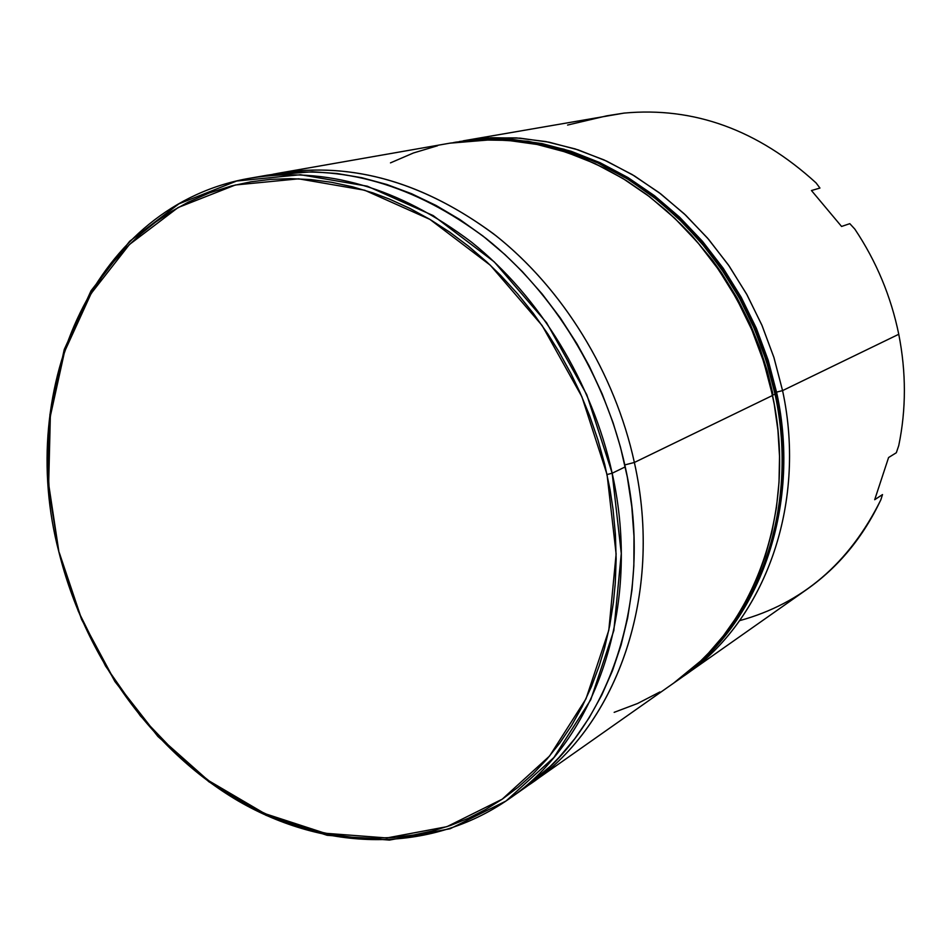 <?xml version="1.0" encoding="UTF-8"?>
<svg xmlns="http://www.w3.org/2000/svg" width="952" height="952" viewBox="0 0 952 952"><rect width="100%" height="100%" fill="white"/><g stroke="black" fill="none" stroke-linecap="round" stroke-linejoin="round"><path stroke-width="1.43" d="M531.406 783.175L526.765 786.364C615.73 729.268 664.341 596.368 634.365 462.47C663.746 593.893 617.574 724.698 531.406 783.175L674.48 682.536C754.281 628.189 797.586 511.176 772.536 395.473L634.365 462.47L624.821 464.909L634.365 462.47C614.694 372.101 562.049 287.266 493.481 233.775C420.748 180.368 347.183 160.543 272.784 174.287L278.341 173.24C352.228 161.435 424.842 182.32 496.17 235.882C563.453 289.456 614.944 373.303 634.365 462.47L772.536 395.473L763.837 362.2L751.83 329.832L736.669 298.833L718.582 269.642L697.852 242.665L674.766 218.294L649.692 196.814L622.989 178.524L595.059 163.601L566.285 152.225L537.071 144.466L507.809 140.372L478.88 139.92L450.629 143.038L278.341 173.24M567.57 125.057L606.876 115.799L624.06 113.098C693.925 106.612 757.935 129.877 816.066 182.903L819.946 188.056L811.461 190.531L841.568 226.457L849.815 223.66L854.825 229.099C876.328 261.276 890.977 296.334 898.759 334.271L782.568 390.606L776.582 392.117L782.568 390.606L773.869 357.321L761.814 324.977L746.57 294.025L728.375 264.906L707.503 238.06L684.262 213.843L659.034 192.578L632.164 174.549L604.08 159.936L575.175 148.917L545.853 141.562L516.519 137.909L487.555 137.933L459.34 141.55L491.303 137.719L520.042 138.159L549.102 142.193L578.102 149.857L606.65 161.114L634.377 175.87L660.855 193.97L685.726 215.223L708.609 239.345L729.161 266.036L747.07 294.93L762.088 325.608L773.976 357.654L782.568 390.606L898.759 334.271C890.977 296.334 876.328 261.276 854.825 229.099L849.815 223.66L841.568 226.457L811.461 190.531L819.946 188.056L816.066 182.903C757.935 129.877 693.925 106.612 624.06 113.098L463.243 140.825M508.618 799.216L522.053 789.767C608.602 731.041 654.928 599.343 625.25 466.885L612.172 473.227C642.267 607.174 595.714 740.144 508.618 799.216C429.269 854.289 324.977 851.278 238.286 801.001C151.57 750.057 84.657 655.821 58.976 552.291L48.671 484.187L50.337 416.238L64.546 351.716L91.118 293.525L129.401 244.545L178.107 207.536L235.37 184.985L298.63 178.821L364.699 190.233L429.911 219.388L490.339 265.251L542.128 325.536L581.898 396.758L607.055 474.536L612.172 473.227L586.765 394.663L546.591 322.728L494.243 261.871L433.184 215.58L367.293 186.187L300.546 174.728L236.667 181.023L178.845 203.859L129.674 241.261L91.059 290.729L64.248 349.479L49.921 414.584L48.243 483.14L58.976 552.291C15.077 386.619 95.414 203.942 250.888 178.06C325.584 166.124 399.138 187.484 471.549 242.153C539.855 296.822 592.275 382.359 612.172 473.227L625.25 466.885C605.65 377.016 553.766 292.478 486.055 238.452C414.287 184.438 341.28 163.363 267.06 175.227L250.888 178.06M898.759 334.271C906.244 372.22 906.244 409.324 898.747 445.584C906.244 409.324 906.244 372.22 898.759 334.271M684.952 675.17L681.68 677.419C762.945 624.262 807.701 506.809 782.568 390.606C807.308 505.155 764.254 621.156 684.952 675.17L806.939 589.359C838.498 567.059 863.131 537.237 880.814 499.883C849.41 563.215 802.346 603.473 739.644 620.644M59.31 552.743L78.242 611.077L105.529 666.019L140.372 715.904L181.784 759.137L211.344 782.699L228.611 794.218L250.007 806.415L271.998 816.756L290.765 823.92L309.745 829.68L332.807 834.69L352.121 837.236L371.411 838.26L394.497 837.439L413.489 835.035L432.184 831.037L450.546 825.443L468.372 818.268L485.627 809.497L502.239 799.168L518.019 787.316L532.965 773.952L546.948 759.137L559.835 742.953L571.616 725.412L582.148 706.646L591.37 686.749L599.248 665.734L604.496 648.264L609.72 625.69L613.433 602.318L615.278 583.219L616.146 558.931L615.397 534.239L613.052 509.391L610.018 489.483L604.77 464.6L597.975 440.014L589.645 415.798L579.816 392.045L570.938 373.577L558.622 351.193L547.817 333.902L533.251 313.279L517.555 293.799L500.812 275.533L486.781 261.931L468.503 246.223L449.487 231.99L429.923 219.388L409.872 208.405L389.451 199.099L372.994 192.911L352.276 186.735L331.522 182.284L310.923 179.595L290.503 178.643L270.392 179.392L250.757 181.832L231.574 185.926L209.416 192.923L188.27 202.133L171.491 211.427L155.628 222.078L140.658 234.061L126.675 247.282L113.752 261.633L101.864 277.103L89.107 296.917L78.004 318.004L70.043 336.472L62.082 359.475L56.787 379.348L52.705 399.685L49.861 420.391L48.243 441.49L47.85 462.755L49.337 492.791L58.976 552.291L81.503 619.288L114.894 681.513L157.889 736.455L208.928 781.794L266.096 815.364L327.131 835.297L389.451 840.081L450.141 828.74L506.036 801.001L553.933 757.459L590.764 699.72L613.85 630.498L621.287 553.493L612.172 473.227L607.055 474.536L616.122 554.005L608.804 630.248L586.004 698.816L549.601 756.007L502.228 799.168L446.904 826.681L386.821 837.962L325.096 833.25L264.62 813.532L207.964 780.271L157.377 735.337L114.752 680.858L81.646 619.169L59.31 552.743M266.072 175.394L312.327 171.776L336.984 173.502L361.867 177.726L386.833 184.486L411.585 193.72L436.04 205.453L459.864 219.543L482.938 236.001L505 254.624L522.47 271.725L542.223 294.049L560.395 318.075L576.9 343.708L589.217 366.044L602.176 393.89L613.064 422.664L620.454 447.083L627.273 476.833L631.795 506.666L633.984 536.428L633.853 565.833L631.985 589.823L627.654 617.943L621.132 644.932L612.469 670.72L601.807 695.008L589.24 717.677L574.877 738.585L558.931 757.53L550.375 766.265L521.077 790.446M390.475 162.875L413.442 152.975L437.575 145.739M449.725 143.193L492.255 139.682L514.806 141.015L537.499 144.549L560.192 150.297L582.624 158.21L604.722 168.314L626.166 180.475L646.896 194.696L666.638 210.809L682.227 225.624L699.803 244.985L715.916 265.834L730.493 288.099L743.333 311.494L752.651 331.772L762.112 356.857L769.561 382.466L774.226 404.172L777.927 430.304L779.521 456.413L779.022 482.271L776.451 507.606L771.834 532.311L765.265 556.063L758.316 575.103L748.332 596.785L736.622 617.098L723.306 635.924L708.538 653.06L700.636 661.009L673.588 683.167M659.891 691.961L637.531 703.516L614.159 712.346M896.332 452.735L898.747 445.584L896.332 452.735L888.585 457.531L896.332 452.735M874.698 499.705L888.585 457.531L874.698 499.705L882.516 494.576L874.698 499.705M880.814 499.883L882.516 494.576L880.814 499.883M772.774 393.366L767.371 371.268L759.886 347.92L749.974 323.513L737.288 298.321L721.497 272.784L712.346 260.051L691.426 235.061L679.621 223.006M453.807 142.479L491.518 138.849L528.11 141.277L564.084 149.238L598.475 162.221L630.45 179.476L659.438 200.087L685.071 223.161L707.217 247.794L725.912 273.2L741.358 298.738L753.794 323.87L763.552 348.23L770.942 371.542L776.32 393.628L767.657 360.487L755.698 328.238L740.596 297.357L722.58 268.285L701.91 241.415L678.907 217.127L653.905 195.743L627.285 177.524L599.427 162.661L570.736 151.332L541.605 143.609L512.426 139.539L483.568 139.087L455.389 142.205L483.699 139.075L512.676 139.504L541.974 143.573L571.188 151.297L599.95 162.637L627.856 177.488L654.5 195.707L679.514 217.08L702.505 241.332L723.163 268.166L741.168 297.191L756.245 328.012L768.181 360.189L776.82 393.259C801.703 508.297 758.506 625.202 678.431 679.752C758.042 625.535 801.251 508.903 776.32 393.628L775.059 394.247L769.68 372.125L762.266 348.789L752.496 324.394L740.049 299.225L724.591 273.664L705.872 248.222L683.703 223.553L658.046 200.455L629.034 179.809L597.023 162.53L562.596 149.535L526.587 141.55L489.959 139.123L453.807 142.479L482.01 139.361L510.891 139.813L540.093 143.895L569.26 151.63L597.975 162.97L625.857 177.845L652.501 196.1L677.526 217.52L700.553 241.832L721.247 268.738L739.288 297.845L754.412 328.761L766.396 361.046L775.059 394.247L776.32 393.628C794.027 467.396 784.864 602.354 678.431 679.752L677.122 680.68C783.627 603.223 792.802 468.098 775.059 394.247C800.037 509.653 756.792 626.416 677.122 680.68L675.968 681.489M772.465 395.128L775.059 394.247L772.465 395.128"/></g></svg>
